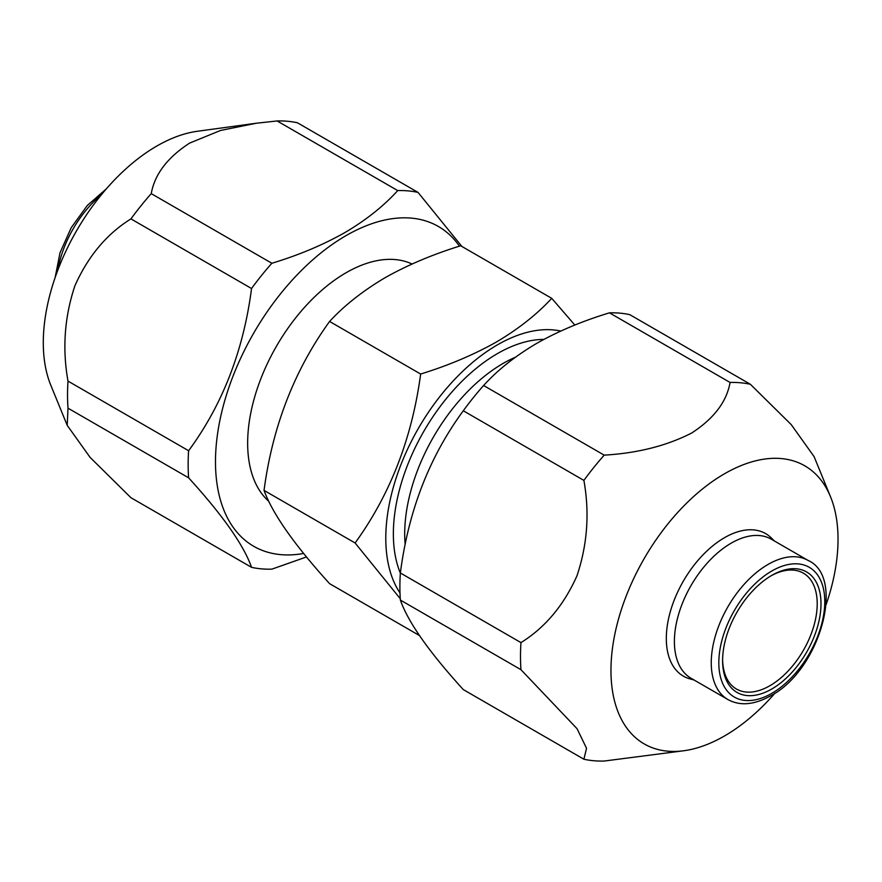 <?xml version="1.0" encoding="UTF-8"?>
<svg xmlns="http://www.w3.org/2000/svg" width="882" height="882" viewBox="0 0 882 882"><rect width="100%" height="100%" fill="white"/><g stroke="black" fill="none" stroke-linecap="round" stroke-linejoin="round"><path stroke-width="1.32" d="M459.434 246.166A184.647 106.601 120 0 0 346.053 235.615A184.647 106.601 120 0 0 217.27 435.895A184.647 106.601 120 0 0 303.628 553.455M151.252 193.632L271.854 263.266C298.612 255.185 322.9 244.987 344.73 232.661C365.843 220.257 383.505 206.234 397.727 190.589L277.124 120.955L256.364 123.226L220.544 130.459L189.608 143.105C167.426 157.536 154.637 174.382 151.252 193.632A207.391 119.743 120 0 0 130.944 218.89C106.744 233.939 88.068 256.243 74.904 285.779C64.507 316.936 62.203 348.71 68.002 381.101A207.391 119.743 120 0 0 68.002 408.179L67.219 425.356L90.096 457.394L130.944 497.713L251.546 567.346C243.829 545.297 222.848 515.452 188.616 477.812L68.002 408.179M271.854 263.266A207.391 119.743 120 0 0 251.546 288.524L130.944 218.89M68.002 381.101L188.616 450.735C222.518 404.662 243.498 350.584 251.546 288.524M188.616 450.735A207.391 119.743 120 0 0 188.616 477.812M251.546 567.346A207.391 119.743 120 0 0 271.854 569.155L306.495 556.95M256.364 123.226L197.336 131.275A160.557 92.698 120 0 0 156.831 146.037A160.557 92.698 120 0 0 50.77 385.147L67.208 425.356M774.98 693.153A160.557 92.698 -60 0 1 724.497 735.963A160.557 92.698 -60 0 1 683.991 750.725A160.557 92.698 -60 0 1 612.847 645.547A160.557 92.698 -60 0 1 724.497 473.777A160.557 92.698 -60 0 1 830.557 496.853A160.557 92.698 -60 0 1 826.191 604.446M683.991 750.725L604.203 761.045A207.391 119.743 -60 0 1 583.895 759.226L586.541 748.289L577.026 728.664L520.964 669.692A207.391 119.743 -60 0 1 520.964 642.614C545.153 627.565 563.841 605.273 577.004 575.726C587.401 544.569 589.705 512.795 583.895 480.403A207.391 119.743 -60 0 1 604.203 455.145C637.554 453.183 666.726 445.807 691.72 432.996C713.913 418.553 726.691 401.707 730.076 382.468L609.473 312.845A207.391 119.743 -60 0 1 629.781 314.654L750.384 384.287L791.22 424.595L814.108 456.644L830.557 496.853M520.964 669.692L400.362 600.058C408.079 622.108 429.049 651.952 463.293 689.592L583.895 759.226M400.362 600.058A207.391 119.743 -60 0 1 400.362 572.98L520.964 642.614M583.895 480.403L463.293 410.769C429.391 456.854 408.41 510.921 400.362 572.98M463.293 410.769A207.391 119.743 -60 0 1 483.601 385.511L604.203 455.145M609.473 312.845C582.374 321.048 558.086 331.257 536.598 343.44C515.253 356.041 497.591 370.065 483.601 385.511M268.801 501.34A139.158 80.339 -60 0 1 257.511 387.926A139.158 80.339 -60 0 1 346.053 272.759A139.158 80.339 -60 0 1 412.059 264.005M770.846 575.935A66.9 38.621 -60 0 1 803.359 573.157A66.9 38.621 -60 0 1 813.612 626.76A66.9 38.621 -60 0 1 769.909 685.711A66.9 38.621 -60 0 1 736.459 689.029A66.9 38.621 -60 0 1 722.612 659.482M771.805 575.373L771.805 575.373A69.579 40.175 -60 0 1 820.999 603.773A69.579 40.175 -60 0 1 771.805 688.985A69.579 40.175 -60 0 1 722.601 660.585A69.579 40.175 -60 0 1 771.805 575.373L771.805 575.373M727.882 699.525L691.025 678.247A80.284 46.349 -60 0 1 678.721 613.916A80.284 46.349 -60 0 1 731.167 543.169A80.284 46.349 -60 0 1 771.298 539.189L808.155 560.467A80.284 46.349 -60 0 0 768.024 564.447A80.284 46.349 -60 0 0 715.578 635.194A80.284 46.349 -60 0 0 727.882 699.525C739.943 706.195 754.209 704.95 770.692 695.81C820.062 670.155 845.849 577.093 808.155 560.467M694.057 680L690.011 678.886A82.28 47.507 -60 0 1 669.217 615.823A82.28 47.507 -60 0 1 724.497 537.689A82.28 47.507 -60 0 1 771.353 537.987L774.341 540.942M399.987 592.947A157.889 91.155 -60 0 1 497.426 344.862A157.889 91.155 -60 0 1 560.787 331.059M400.263 598.713L355.104 542.981C390.208 494.482 412.059 438.178 420.648 374.034C448.332 365.512 473.568 354.851 496.334 342.051C518.285 329.085 536.752 314.521 551.746 298.348L574.832 325.05M419.424 635.525L329.581 583.652C294.478 544.955 272.626 513.875 264.038 490.403C272.516 426.535 294.368 370.22 329.581 321.456C344.344 305.47 362.811 290.906 384.993 277.764C407.44 265.085 432.676 254.424 460.68 245.769L551.746 298.348M420.648 374.034L329.581 321.456M355.104 542.981L264.038 490.403M730.076 382.468A207.391 119.743 -60 0 1 750.384 384.287M277.124 120.955A207.391 119.743 120 0 1 297.421 122.774L418.035 192.408A207.391 119.743 120 0 0 397.727 190.589M418.035 192.408L461.903 246.475M771.805 693.362A74.926 43.262 -60 0 1 718.819 662.768A74.926 43.262 -60 0 1 771.805 571.007A74.926 43.262 -60 0 1 824.78 601.59A74.926 43.262 -60 0 1 771.805 693.362M405.147 544.326A139.158 80.339 -60 0 1 503.104 363.428A139.158 80.339 -60 0 1 515.397 357.232M400.351 573.124A147.184 84.97 -60 0 1 497.426 353.605A147.184 84.97 -60 0 1 543.841 339.416M57.837 270.079A80.284 46.349 -60 0 1 101.232 194.933M106.347 188.847L87.296 205.506L71.21 227.699L60.031 252.726L55.136 277.554"/></g></svg>
